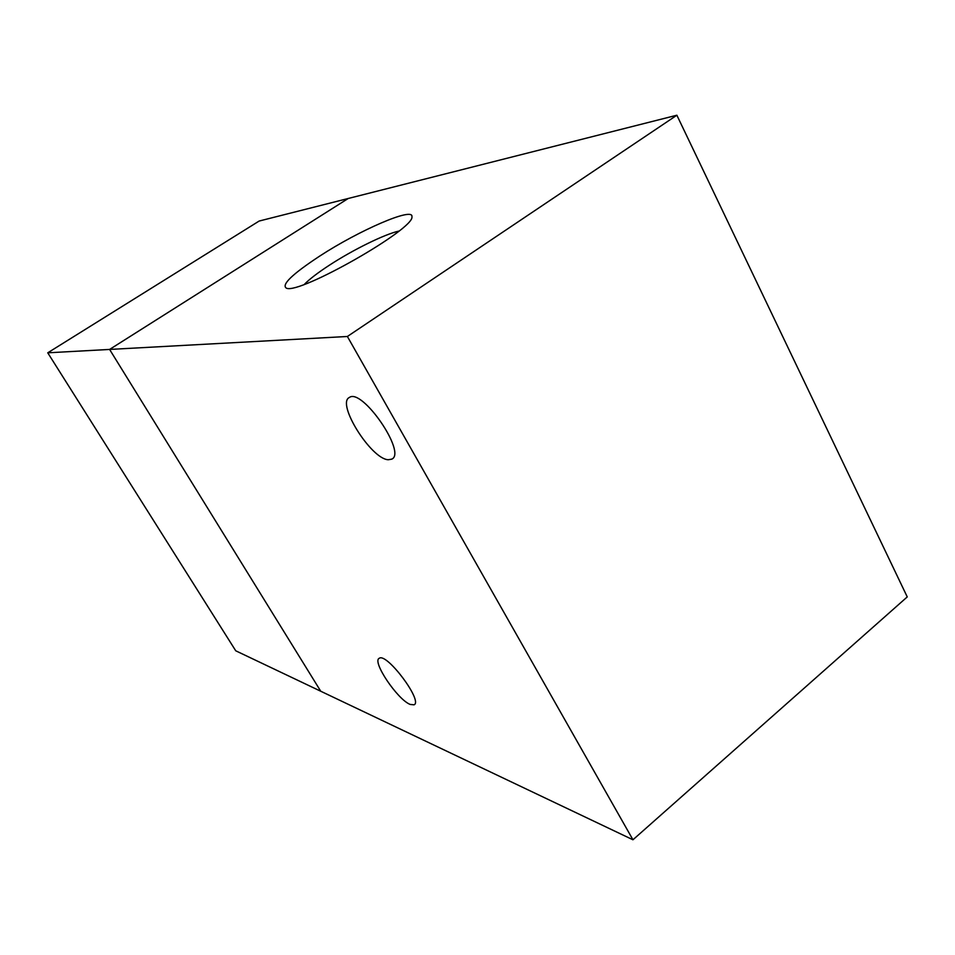 <?xml version="1.0" encoding="UTF-8"?>
<svg xmlns="http://www.w3.org/2000/svg" width="955" height="955" viewBox="0 0 955 955"><rect width="100%" height="100%" fill="white"/><g stroke="black" fill="none" stroke-linecap="round" stroke-linejoin="round"><path stroke-width="1.43" d="M676.868 115.221L907.25 596.911L632.95 839.779L347.381 336.482L676.868 115.221L348.229 198.485L109.598 349.435L320.749 691.241L235.742 650.797L47.75 352.813L259.139 221.047L348.217 198.485L109.61 349.435L47.75 352.813M410.22 704.444C397.519 699.681 371.638 661.206 379.254 658.305C386.524 652.217 423.34 701.316 414.064 704.814L410.22 704.444M388.255 459.737C371.125 459.128 336.1 403.32 349.375 397.471C362.172 387.706 406.973 453.028 391.741 459.164L388.255 459.737M319.77 256.047C358.973 230.43 413.718 206.59 411.927 216.737C415.139 228.651 300.049 294.307 286.56 288.243C280.913 285.044 291.991 274.312 319.77 256.047M398.927 231.074C384.71 234.166 353.075 249.756 329.618 265.048C318.051 272.581 309.659 278.991 304.43 284.292M320.749 691.241L632.95 839.779M347.381 336.482L109.598 349.435M392.433 458.663L391.741 459.164"/></g></svg>
